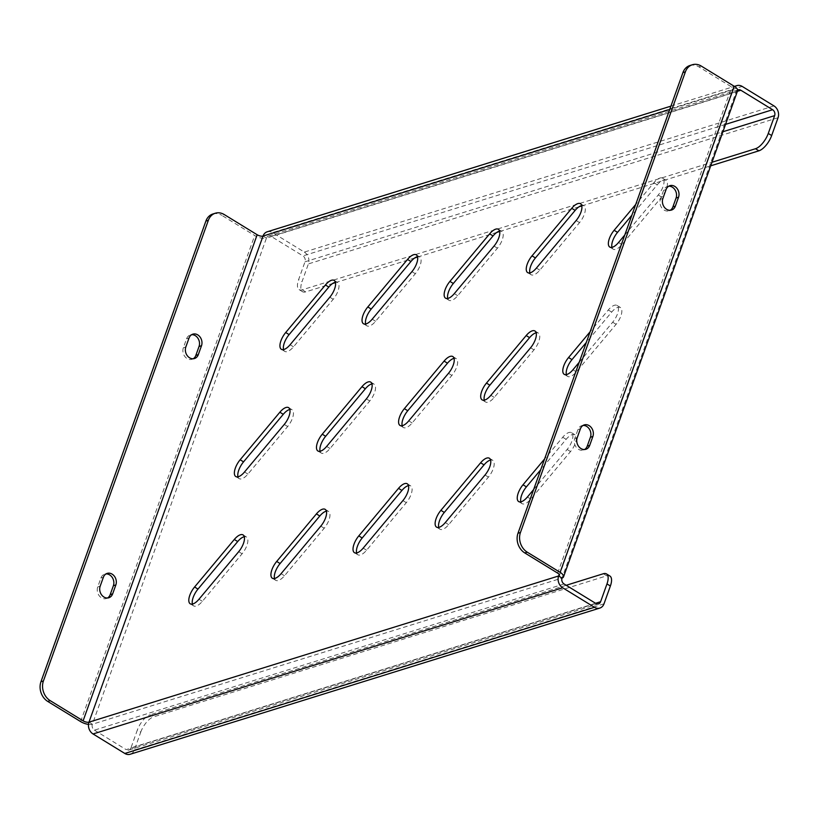 <?xml version="1.0" encoding="UTF-8"?>
<svg xmlns="http://www.w3.org/2000/svg" width="819" height="819" viewBox="0 0 819 819"><rect width="100%" height="100%" fill="white"/><g stroke="black" fill="none" stroke-linecap="round" stroke-linejoin="round"><path stroke-width="0.61" stroke-dasharray="4.09 3.07" d="M579.207 362.295L612.684 322.215A12.52 5.354 -58.5 0 0 617.035 305.436A12.52 5.354 -58.5 0 0 614.363 305.292A12.52 5.354 -58.5 0 0 608.292 309.991L590.161 331.705M566.4 374.59A12.52 5.354 -58.5 0 0 567.628 376.402A12.52 5.354 -58.5 0 0 576.371 371.846L616.093 324.304A12.52 5.354 -58.5 0 0 620.433 307.524A12.52 5.354 -58.5 0 0 617.761 307.381A12.52 5.354 -58.5 0 0 611.701 312.08L586.291 342.485M624.764 235.043L658.251 194.973A12.52 5.354 -58.5 0 0 662.602 178.184A12.52 5.354 -58.5 0 0 659.919 178.04A12.52 5.354 -58.5 0 0 653.859 182.75L635.718 204.453M611.957 247.348A12.52 5.354 -58.5 0 0 613.185 249.16A12.52 5.354 -58.5 0 0 621.928 244.594L661.65 197.062A12.52 5.354 -58.5 0 0 666.001 180.272A12.52 5.354 -58.5 0 0 663.329 180.129A12.52 5.354 -58.5 0 0 657.258 184.828L631.859 215.233M533.64 489.547L567.127 449.467A12.52 5.354 -58.5 0 0 571.478 432.688A12.52 5.354 -58.5 0 0 568.795 432.545A12.52 5.354 -58.5 0 0 562.735 437.244L544.594 458.947M520.833 501.842A12.52 5.354 -58.5 0 0 522.061 503.654A12.52 5.354 -58.5 0 0 530.804 499.099L570.526 451.556A12.52 5.354 -58.5 0 0 574.877 434.776A12.52 5.354 -58.5 0 0 572.205 434.623A12.52 5.354 -58.5 0 0 566.134 439.332L540.735 469.737M192.404 604.074A12.52 5.354 -58.5 0 0 193.632 605.886A12.52 5.354 -58.5 0 0 202.375 601.32L242.096 553.777A12.52 5.354 -58.5 0 0 246.447 536.998A12.52 5.354 -58.5 0 0 244.277 536.721M237.971 476.822A12.52 5.354 -58.5 0 0 239.199 478.634A12.52 5.354 -58.5 0 0 247.942 474.078L287.664 426.535A12.52 5.354 -58.5 0 0 292.014 409.746A12.52 5.354 -58.5 0 0 289.834 409.469M283.528 349.57A12.52 5.354 -58.5 0 0 284.756 351.382A12.52 5.354 -58.5 0 0 293.499 346.826L333.22 299.283A12.52 5.354 -58.5 0 0 337.571 282.504A12.52 5.354 -58.5 0 0 335.401 282.227M274.508 578.511A12.52 5.354 -58.5 0 0 275.747 580.323A12.52 5.354 -58.5 0 0 284.49 575.767L324.211 528.224A12.52 5.354 -58.5 0 0 328.552 511.445A12.52 5.354 -58.5 0 0 326.382 511.169M320.075 451.259A12.52 5.354 -58.5 0 0 321.304 453.081A12.52 5.354 -58.5 0 0 330.047 448.515L369.768 400.972A12.52 5.354 -58.5 0 0 374.119 384.193A12.52 5.354 -58.5 0 0 371.949 383.916M365.632 324.017A12.52 5.354 -58.5 0 0 366.871 325.829A12.52 5.354 -58.5 0 0 375.614 321.273L415.335 273.73A12.52 5.354 -58.5 0 0 419.676 256.941A12.52 5.354 -58.5 0 0 417.506 256.664M356.623 552.958A12.52 5.354 -58.5 0 0 357.852 554.77A12.52 5.354 -58.5 0 0 366.595 550.214L406.316 502.671A12.52 5.354 -58.5 0 0 410.667 485.882A12.52 5.354 -58.5 0 0 408.486 485.606M402.18 425.706A12.52 5.354 -58.5 0 0 403.409 427.518A12.52 5.354 -58.5 0 0 412.152 422.962L451.873 375.419A12.52 5.354 -58.5 0 0 456.224 358.64A12.52 5.354 -58.5 0 0 454.054 358.364M447.747 298.454A12.52 5.354 -58.5 0 0 448.976 300.266A12.52 5.354 -58.5 0 0 457.719 295.71L497.44 248.167A12.52 5.354 -58.5 0 0 501.791 231.388A12.52 5.354 -58.5 0 0 499.61 231.112M438.728 527.405A12.52 5.354 -58.5 0 0 439.957 529.217A12.52 5.354 -58.5 0 0 448.699 524.651L488.421 477.108A12.52 5.354 -58.5 0 0 492.772 460.329A12.52 5.354 -58.5 0 0 490.601 460.053M484.285 400.153A12.52 5.354 -58.5 0 0 485.524 401.965A12.52 5.354 -58.5 0 0 494.267 397.41L533.978 349.867A12.52 5.354 -58.5 0 0 538.329 333.077A12.52 5.354 -58.5 0 0 536.158 332.801M529.852 272.901A12.52 5.354 -58.5 0 0 531.081 274.713A12.52 5.354 -58.5 0 0 539.823 270.157L579.545 222.614A12.52 5.354 -58.5 0 0 583.896 205.835A12.52 5.354 -58.5 0 0 581.725 205.559M88.974 722.163L92.373 724.242L562.029 578.06L736.076 91.974L266.421 238.155A4.423 3.583 -107.3 0 1 268.509 236.026A4.423 3.583 -107.3 0 1 271.191 236.425L302.958 255.907A4.423 3.583 -107.3 0 1 304.996 261.814L298.618 279.627A14.732 6.306 -58.5 0 0 299.13 289.629A14.732 6.306 -58.5 0 0 302.272 289.803L711.987 162.275M564.066 583.967L94.41 730.149A4.423 3.583 -107.3 0 1 92.373 724.242L266.421 238.155A8.835 3.511 19.7 0 1 254.689 235.514L221.785 215.325L224.252 214.558M734.858 86.691A8.835 7.176 72.7 0 0 732.667 89.885L736.076 91.974A4.423 3.583 72.7 0 1 737.653 90.049M595.567 603.296L130.948 747.911L137.326 730.098L140.735 732.186L134.357 749.999A8.835 7.176 -107.3 0 1 130.17 754.258M94.41 730.149L126.177 749.641L595.833 603.46M130.948 747.911A4.423 3.583 -107.3 0 1 128.859 750.04A4.423 3.583 -107.3 0 1 126.177 749.641M773.975 105.907L304.33 252.088L272.563 232.606L742.209 86.425M267.199 231.808A8.835 7.176 -107.3 0 1 272.563 232.606M603.327 573.74L606.725 575.829L153.501 716.901L150.092 714.813A14.732 6.306 -58.5 0 0 137.326 730.098M606.725 575.829A14.732 6.306 121.5 0 1 609.868 576.003M140.735 732.186A14.732 6.306 121.5 0 1 153.501 716.901M566.216 585.288L150.092 714.813M304.33 252.088A8.835 7.176 -107.3 0 1 308.394 263.902L302.016 281.716L298.618 279.627M302.272 289.803L305.671 291.892L332.647 283.497M335.493 282.606L414.752 257.934M417.598 257.053L496.857 232.381M499.703 231.501L578.961 206.828M581.807 205.938L710.718 165.817M305.671 291.892A14.732 6.306 121.5 0 1 302.528 291.718A14.732 6.306 121.5 0 1 302.016 281.716M263.022 236.067L266.421 238.155M689.895 65.51A14.732 11.957 -107.3 0 1 698.822 66.841L731.725 87.029A4.423 1.751 19.7 0 1 733.425 89.281A4.423 1.751 19.7 0 1 732.667 89.885L559.172 574.436M737.581 90.776A8.835 3.511 19.7 0 1 736.076 91.974M668.713 186.21A8.098 6.572 72.7 0 0 667.434 186.445A8.098 6.572 72.7 0 0 663.605 190.346L660.411 199.252A8.098 6.572 72.7 0 0 661.854 207.965A8.098 6.572 72.7 0 0 669.062 210.821A8.098 6.572 72.7 0 0 670.239 210.278M583.056 425.44A8.098 6.572 72.7 0 0 581.777 425.665A8.098 6.572 72.7 0 0 577.948 429.576L574.754 438.482A8.098 6.572 72.7 0 0 576.197 447.194A8.098 6.572 72.7 0 0 583.404 450.041A8.098 6.572 72.7 0 0 584.582 449.508M88.483 724.395A8.835 3.511 -160.3 0 0 92.373 724.242M193.202 358.763A8.098 6.572 -107.3 0 1 192.015 359.295A8.098 6.572 -107.3 0 1 184.818 356.449A8.098 6.572 -107.3 0 1 183.374 347.737L186.558 338.831A8.098 6.572 -107.3 0 1 190.397 334.92A8.098 6.572 -107.3 0 1 191.666 334.695M107.545 597.993A8.098 6.572 -107.3 0 1 106.357 598.525A8.098 6.572 -107.3 0 1 99.16 595.679A8.098 6.572 -107.3 0 1 97.717 586.967L100.901 578.06A8.098 6.572 -107.3 0 1 104.74 574.15A8.098 6.572 -107.3 0 1 106.02 573.924M212.848 213.994A14.732 11.957 -107.3 0 1 221.785 215.325M611.701 312.08L608.292 309.991M657.258 184.828L653.859 182.75M566.134 439.332L562.735 437.244M202.375 601.32L198.976 599.232M242.096 553.777L238.698 551.689M247.942 474.078L244.533 471.99M287.664 426.535L284.254 424.447M293.499 346.826L290.1 344.738M333.22 299.283L329.822 297.195M284.49 575.767L281.081 573.679M324.211 528.224L320.802 526.136M330.047 448.515L326.648 446.427M369.768 400.972L366.369 398.884M375.614 321.273L372.205 319.185M415.335 273.73L411.926 271.642M366.595 550.214L363.186 548.126M406.316 502.671L402.907 500.583M412.152 422.962L408.753 420.874M451.873 375.419L448.474 373.331M457.719 295.71L454.31 293.622M497.44 248.167L494.031 246.079M448.699 524.651L445.301 522.563M488.421 477.108L485.022 475.02M494.267 397.41L490.857 395.321M533.978 349.867L530.579 347.778M539.823 270.157L536.425 268.069M579.545 222.614L576.146 220.526M530.804 499.099L527.405 497.01M570.526 451.556L567.127 449.467M732.667 89.885L669.727 109.47M725.552 124.375L302.958 255.907M271.191 236.425L737.387 91.319M604.002 603.818L134.357 749.999M778.05 117.721L308.394 263.902M304.996 261.814L722.921 131.736M557.678 573.126L731.725 87.029M698.822 66.841L701.289 66.083M80.641 721.6L254.689 235.514M661.65 197.062L658.251 194.973M621.928 244.594L618.529 242.516M616.093 324.304L612.684 322.215M576.371 371.846L572.962 369.758M97.717 586.967L100.174 586.199M100.901 578.06L103.368 577.293M186.558 338.831L189.025 338.063M183.374 347.737L185.831 346.969M577.948 429.576L580.405 428.808M574.754 438.482L577.221 437.715M660.411 199.252L662.878 198.485M663.605 190.346L666.062 189.578M193.632 605.886L190.233 603.798M246.447 536.998L243.048 534.909M239.199 478.634L235.8 476.545M292.014 409.746L288.605 407.657M284.756 351.382L281.357 349.293M337.571 282.504L334.172 280.415M275.747 580.323L272.338 578.234M328.552 511.445L325.153 509.357M321.304 453.081L317.905 450.993M374.119 384.193L370.71 382.104M366.871 325.829L363.462 323.74M419.676 256.941L416.277 254.852M357.852 554.77L354.443 552.682M410.667 485.882L407.258 483.794M403.409 427.518L400.01 425.43M456.224 358.64L452.825 356.552M448.976 300.266L445.567 298.177M501.791 231.388L498.382 229.3M439.957 529.217L436.558 527.129M492.772 460.329L489.363 458.241M485.524 401.965L482.115 399.877M538.329 333.077L534.93 330.989M531.081 274.713L527.682 272.625M583.896 205.835L580.487 203.747M522.061 503.654L518.662 501.566M574.877 434.776L571.478 432.688M670.915 106.142L734.387 86.384M268.509 236.026L738.165 89.844M598.505 603.859L128.859 750.04M559.377 575.378L733.425 89.281M302.528 291.718L299.13 289.629M666.001 180.272L662.602 178.184M613.185 249.16L609.786 247.072M620.433 307.524L617.035 305.436M567.628 376.402L564.219 374.324M106.357 598.525L108.825 597.757M104.74 574.15L107.197 573.382M190.397 334.92L192.854 334.152M192.015 359.295L194.482 358.527M581.777 425.665L584.244 424.907M583.404 450.041L585.861 449.283M669.062 210.821L671.519 210.053M667.434 186.445L669.901 185.678"/><path stroke-width="1.23" d="M577.815 203.593A12.52 5.354 -58.5 0 0 571.744 208.302L532.022 255.845A12.52 5.354 -58.5 0 0 527.682 272.625A12.52 5.354 -58.5 0 0 536.425 268.069L576.146 220.526A12.52 5.354 -58.5 0 0 580.487 203.747A12.52 5.354 -58.5 0 0 577.815 203.593M581.725 205.559A12.52 5.354 -58.5 0 0 581.224 205.682A12.52 5.354 -58.5 0 0 575.153 210.391L535.431 257.934A12.52 5.354 -58.5 0 0 529.852 272.901M532.258 330.845A12.52 5.354 -58.5 0 0 526.187 335.555L486.466 383.097A12.52 5.354 -58.5 0 0 482.115 399.877A12.52 5.354 -58.5 0 0 490.857 395.321L530.579 347.778A12.52 5.354 -58.5 0 0 534.93 330.989A12.52 5.354 -58.5 0 0 532.258 330.845M536.158 332.801A12.52 5.354 -58.5 0 0 535.657 332.934A12.52 5.354 -58.5 0 0 529.586 337.643L489.864 385.176A12.52 5.354 -58.5 0 0 484.285 400.153M486.691 458.097A12.52 5.354 -58.5 0 0 480.62 462.796L440.898 510.339A12.52 5.354 -58.5 0 0 436.558 527.129A12.52 5.354 -58.5 0 0 445.301 522.563L485.022 475.02A12.52 5.354 -58.5 0 0 489.363 458.241A12.52 5.354 -58.5 0 0 486.691 458.097M490.601 460.053A12.52 5.354 -58.5 0 0 490.1 460.186A12.52 5.354 -58.5 0 0 484.029 464.885L444.307 512.428A12.52 5.354 -58.5 0 0 438.728 527.405M495.71 229.156A12.52 5.354 -58.5 0 0 489.639 233.855L449.918 281.398A12.52 5.354 -58.5 0 0 445.567 298.177A12.52 5.354 -58.5 0 0 454.31 293.622L494.031 246.079A12.52 5.354 -58.5 0 0 498.382 229.3A12.52 5.354 -58.5 0 0 495.71 229.156M499.61 231.112A12.52 5.354 -58.5 0 0 499.119 231.245A12.52 5.354 -58.5 0 0 493.048 235.944L453.327 283.487A12.52 5.354 -58.5 0 0 447.747 298.454M450.153 356.398A12.52 5.354 -58.5 0 0 444.082 361.107L404.361 408.65A12.52 5.354 -58.5 0 0 400.01 425.43A12.52 5.354 -58.5 0 0 408.753 420.874L448.474 373.331A12.52 5.354 -58.5 0 0 452.825 356.552A12.52 5.354 -58.5 0 0 450.153 356.398M454.054 358.364A12.52 5.354 -58.5 0 0 453.552 358.487A12.52 5.354 -58.5 0 0 447.481 363.196L407.76 410.739A12.52 5.354 -58.5 0 0 402.18 425.706M404.586 483.65A12.52 5.354 -58.5 0 0 398.515 488.359L358.794 535.902A12.52 5.354 -58.5 0 0 354.443 552.682A12.52 5.354 -58.5 0 0 363.186 548.126L402.907 500.583A12.52 5.354 -58.5 0 0 407.258 483.794A12.52 5.354 -58.5 0 0 404.586 483.65M408.486 485.606A12.52 5.354 -58.5 0 0 407.995 485.739A12.52 5.354 -58.5 0 0 401.924 490.448L362.203 537.991A12.52 5.354 -58.5 0 0 356.623 552.958M413.605 254.709A12.52 5.354 -58.5 0 0 407.534 259.418L367.813 306.951A12.52 5.354 -58.5 0 0 363.462 323.74A12.52 5.354 -58.5 0 0 372.205 319.185L411.926 271.642A12.52 5.354 -58.5 0 0 416.277 254.852A12.52 5.354 -58.5 0 0 413.605 254.709M417.506 256.664A12.52 5.354 -58.5 0 0 417.004 256.797A12.52 5.354 -58.5 0 0 410.933 261.507L371.222 309.039A12.52 5.354 -58.5 0 0 365.632 324.017M368.038 381.961A12.52 5.354 -58.5 0 0 361.978 386.66L322.256 434.203A12.52 5.354 -58.5 0 0 317.905 450.993A12.52 5.354 -58.5 0 0 326.648 446.427L366.369 398.884A12.52 5.354 -58.5 0 0 370.71 382.104A12.52 5.354 -58.5 0 0 368.038 381.961M371.949 383.916A12.52 5.354 -58.5 0 0 371.447 384.05A12.52 5.354 -58.5 0 0 365.376 388.749L325.655 436.292A12.52 5.354 -58.5 0 0 320.075 451.259M322.481 509.213A12.52 5.354 -58.5 0 0 316.41 513.912L276.689 561.455A12.52 5.354 -58.5 0 0 272.338 578.234A12.52 5.354 -58.5 0 0 281.081 573.679L320.802 526.136A12.52 5.354 -58.5 0 0 325.153 509.357A12.52 5.354 -58.5 0 0 322.481 509.213M326.382 511.169A12.52 5.354 -58.5 0 0 325.88 511.302A12.52 5.354 -58.5 0 0 319.809 516.001L280.098 563.544A12.52 5.354 -58.5 0 0 274.508 578.511M331.5 280.262A12.52 5.354 -58.5 0 0 325.43 284.971L285.708 332.514A12.52 5.354 -58.5 0 0 281.357 349.293A12.52 5.354 -58.5 0 0 290.1 344.738L329.822 297.195A12.52 5.354 -58.5 0 0 334.172 280.415A12.52 5.354 -58.5 0 0 331.5 280.262M335.401 282.227A12.52 5.354 -58.5 0 0 334.899 282.35A12.52 5.354 -58.5 0 0 328.828 287.059L289.107 334.602A12.52 5.354 -58.5 0 0 283.528 349.57M285.933 407.514A12.52 5.354 -58.5 0 0 279.863 412.223L240.141 459.766A12.52 5.354 -58.5 0 0 235.8 476.545A12.52 5.354 -58.5 0 0 244.533 471.99L284.254 424.447A12.52 5.354 -58.5 0 0 288.605 407.657A12.52 5.354 -58.5 0 0 285.933 407.514M289.834 409.469A12.52 5.354 -58.5 0 0 289.342 409.602A12.52 5.354 -58.5 0 0 283.272 414.312L243.55 461.855A12.52 5.354 -58.5 0 0 237.971 476.822M240.376 534.766A12.52 5.354 -58.5 0 0 234.306 539.465L194.584 587.008A12.52 5.354 -58.5 0 0 190.233 603.798A12.52 5.354 -58.5 0 0 198.976 599.232L238.698 551.689A12.52 5.354 -58.5 0 0 243.048 534.909A12.52 5.354 -58.5 0 0 240.376 534.766M244.277 536.721A12.52 5.354 -58.5 0 0 243.775 536.854A12.52 5.354 -58.5 0 0 237.705 541.554L197.983 589.096A12.52 5.354 -58.5 0 0 192.404 604.074M544.594 458.947L523.013 484.787A12.52 5.354 -58.5 0 0 518.662 501.566A12.52 5.354 -58.5 0 0 527.405 497.01L533.64 489.547M540.735 469.737L526.412 486.875A12.52 5.354 -58.5 0 0 520.833 501.842M124.816 753.46L594.461 607.278A8.835 7.176 72.7 0 0 599.825 608.077L130.17 754.258A8.835 7.176 -107.3 0 1 124.816 753.46L93.049 733.967A8.835 7.176 -107.3 0 1 88.974 722.163L263.022 236.067A8.835 7.176 -107.3 0 1 267.199 231.808L670.915 106.142M711.987 162.275L755.497 148.73A14.732 6.306 -58.5 0 0 768.263 133.446L771.672 135.534L778.05 117.721A8.835 7.176 72.7 0 0 773.975 105.907L742.209 86.425A8.835 7.176 72.7 0 0 736.854 85.626A8.835 7.176 72.7 0 0 734.858 86.691M768.263 133.446L774.651 115.633A4.423 3.583 72.7 0 0 772.614 109.726L740.847 90.244A4.423 3.583 72.7 0 0 738.165 89.844A4.423 3.583 72.7 0 0 737.653 90.049M586.291 342.485L571.979 359.623A12.52 5.354 -58.5 0 0 566.4 374.59M631.859 215.233L617.536 232.371A12.52 5.354 -58.5 0 0 611.957 247.348M590.161 331.705L568.57 357.534A12.52 5.354 -58.5 0 0 564.219 374.324A12.52 5.354 -58.5 0 0 572.962 369.758L579.207 362.295M635.718 204.453L614.137 230.282A12.52 5.354 -58.5 0 0 609.786 247.072A12.52 5.354 -58.5 0 0 618.529 242.516L624.764 235.043M594.461 607.278L562.694 587.786A8.835 7.176 72.7 0 1 558.619 575.972L562.029 578.06A4.423 3.583 72.7 0 0 564.066 583.967L595.833 603.46A4.423 3.583 72.7 0 0 598.505 603.859A4.423 3.583 72.7 0 0 600.603 601.73L595.567 603.296M599.825 608.077A8.835 7.176 72.7 0 0 604.002 603.818L610.38 586.005L606.981 583.916L600.603 601.73M606.981 583.916A14.732 6.306 -58.5 0 0 606.469 573.914L609.868 576.003A14.732 6.306 121.5 0 1 610.38 586.005M606.469 573.914A14.732 6.306 -58.5 0 0 603.327 573.74L566.216 585.288M771.672 135.534A14.732 6.306 121.5 0 1 758.906 150.819L755.497 148.73M332.647 283.497L335.493 282.606M414.752 257.934L417.598 257.053M496.857 232.381L499.703 231.501M578.961 206.828L581.807 205.938M710.718 165.817L758.906 150.819M669.727 109.47L263.022 236.067A4.423 1.751 19.7 0 1 257.156 234.746L224.252 214.558A14.732 11.957 72.7 0 0 215.315 213.227A14.732 11.957 72.7 0 0 208.343 220.321L43.417 680.968A14.732 11.957 72.7 0 0 50.205 700.654L83.108 720.833A4.423 1.751 -160.3 0 0 88.974 722.163L558.619 575.972A4.423 1.751 -160.3 0 0 559.377 575.378A4.423 1.751 -160.3 0 0 557.678 573.126L524.784 552.938A14.732 11.957 -107.3 0 1 517.987 533.251L682.923 72.615A14.732 11.957 -107.3 0 1 689.895 65.51L692.352 64.742A14.732 11.957 72.7 0 0 685.39 71.847L682.923 72.615M562.029 578.06A8.835 3.511 -160.3 0 0 563.533 576.863A8.835 3.511 -160.3 0 0 560.145 572.358L527.241 552.17L524.784 552.938M692.352 64.742A14.732 11.957 72.7 0 1 701.289 66.083L734.193 86.261A8.835 3.511 19.7 0 1 737.581 90.776L563.533 576.863M662.878 198.485A8.098 6.572 72.7 0 0 664.322 207.197A8.098 6.572 72.7 0 0 671.519 210.053A8.098 6.572 72.7 0 0 675.358 206.142L678.541 197.236A8.098 6.572 72.7 0 0 677.098 188.524A8.098 6.572 72.7 0 0 669.901 185.678A8.098 6.572 72.7 0 0 666.062 189.578L662.878 198.485M592.884 436.466A8.098 6.572 72.7 0 0 591.441 427.753A8.098 6.572 72.7 0 0 584.244 424.907A8.098 6.572 72.7 0 0 580.405 428.808L577.221 437.715A8.098 6.572 72.7 0 0 578.664 446.427A8.098 6.572 72.7 0 0 585.861 449.283A8.098 6.572 72.7 0 0 589.7 445.372L592.884 436.466L590.427 437.233A8.098 6.572 72.7 0 0 589.414 429.166A8.098 6.572 72.7 0 0 583.056 425.44M517.987 533.251L520.454 532.483L685.39 71.847M520.454 532.483A14.732 11.957 72.7 0 0 527.241 552.17M670.239 210.278A8.098 6.572 72.7 0 0 672.89 206.91L676.084 198.003A8.098 6.572 72.7 0 0 675.071 189.936A8.098 6.572 72.7 0 0 668.713 186.21M584.582 449.508A8.098 6.572 72.7 0 0 587.233 446.14L590.427 437.233M50.205 700.654L47.737 701.422L80.641 721.6A8.835 3.511 -160.3 0 0 88.483 724.395M191.666 334.695A8.098 6.572 -107.3 0 1 198.034 338.421A8.098 6.572 -107.3 0 1 199.037 346.488L195.854 355.395A8.098 6.572 -107.3 0 1 193.202 358.763M106.02 573.924A8.098 6.572 -107.3 0 1 112.377 577.651A8.098 6.572 -107.3 0 1 113.38 585.718L110.196 594.625A8.098 6.572 -107.3 0 1 107.545 597.993M47.737 701.422A14.732 11.957 -107.3 0 1 40.95 681.736L43.417 680.968M208.343 220.321L205.886 221.089L40.95 681.736M205.886 221.089A14.732 11.957 -107.3 0 1 212.848 213.994L215.315 213.227M185.831 346.969A8.098 6.572 72.7 0 0 187.285 355.681A8.098 6.572 72.7 0 0 194.482 358.527A8.098 6.572 72.7 0 0 198.311 354.627L201.505 345.72A8.098 6.572 72.7 0 0 200.051 337.008A8.098 6.572 72.7 0 0 192.854 334.152A8.098 6.572 72.7 0 0 189.025 338.063L185.831 346.969M115.848 584.95A8.098 6.572 72.7 0 0 114.394 576.238A8.098 6.572 72.7 0 0 107.197 573.382A8.098 6.572 72.7 0 0 103.368 577.293L100.174 586.199A8.098 6.572 72.7 0 0 101.628 594.911A8.098 6.572 72.7 0 0 108.825 597.757A8.098 6.572 72.7 0 0 112.653 593.857L115.848 584.95L113.38 585.718M575.153 210.391L571.744 208.302M529.586 337.643L526.187 335.555M484.029 464.885L480.62 462.796M493.048 235.944L489.639 233.855M447.481 363.196L444.082 361.107M401.924 490.448L398.515 488.359M410.933 261.507L407.534 259.418M365.376 388.749L361.978 386.66M319.809 516.001L316.41 513.912M328.828 287.059L325.43 284.971M283.272 414.312L279.863 412.223M237.705 541.554L234.306 539.465M197.983 589.096L194.584 587.008M243.55 461.855L240.141 459.766M289.107 334.602L285.708 332.514M280.098 563.544L276.689 561.455M325.655 436.292L322.256 434.203M371.222 309.039L367.813 306.951M362.203 537.991L358.794 535.902M407.76 410.739L404.361 408.65M453.327 283.487L449.918 281.398M444.307 512.428L440.898 510.339M489.864 385.176L486.466 383.097M535.431 257.934L532.022 255.845M526.412 486.875L523.013 484.787M559.172 574.436L558.619 575.972M772.614 109.726L725.552 124.375M737.387 91.319L740.847 90.244M93.049 733.967L562.694 587.786M722.921 131.736L774.651 115.633M560.145 572.358L734.193 86.261M257.156 234.746L83.108 720.833M617.536 232.371L614.137 230.282M571.979 359.623L568.57 357.534M110.196 594.625L112.653 593.857M199.037 346.488L201.505 345.72M195.854 355.395L198.311 354.627M587.233 446.14L589.7 445.372M672.89 206.91L675.358 206.142M676.084 198.003L678.541 197.236M734.387 86.384L736.854 85.626"/></g></svg>
